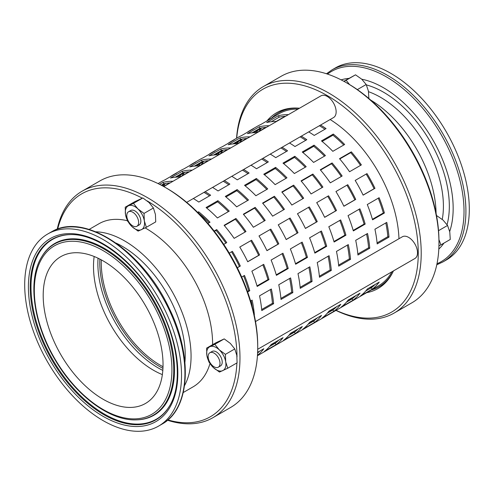 <?xml version="1.0" encoding="UTF-8"?>
<svg xmlns="http://www.w3.org/2000/svg" width="494" height="494" viewBox="0 0 494 494"><rect width="100%" height="100%" fill="white"/><g stroke="black" fill="none" stroke-linecap="round" stroke-linejoin="round"><path stroke-width="0.74" d="M116.102 243.11A88.926 51.339 60 0 1 185.231 355.272A88.926 51.339 60 0 1 184.917 362.306M48.857 233.372A110.897 64.029 -120 0 0 47.665 234.033A110.897 64.029 -120 0 0 47.665 362.083A110.897 64.029 -120 0 0 158.562 426.112A110.897 64.029 -120 0 0 159.148 299.08A110.897 64.029 -120 0 0 48.857 233.372M61.651 256.182A84.74 48.925 -120 0 0 60.743 256.682A84.74 48.925 -120 0 0 60.743 354.531A84.74 48.925 -120 0 0 145.483 403.462A84.74 48.925 -120 0 0 163.039 364.665A84.74 48.925 -120 0 0 126.631 280.012A84.74 48.925 -120 0 0 61.651 256.182M341.138 79.861A98.534 56.89 60 0 1 348.918 78.385M361.75 79.213A98.534 56.89 60 0 1 432.756 139.753A98.534 56.89 60 0 1 449.688 231.513M443.939 243.11A98.534 56.89 60 0 1 438.814 249.044M332.048 69.845L335.438 67.888A110.897 64.029 60 0 1 446.335 131.917A110.897 64.029 60 0 1 446.335 259.968L442.945 261.925A110.897 64.029 -120 0 0 442.945 133.874A110.897 64.029 -120 0 0 332.048 69.845L326.485 73.754M218.268 367.215A8.367 4.835 -120 0 0 215.755 354.377A8.367 4.835 -120 0 0 209.894 352.722A8.367 4.835 -120 0 0 209.894 362.386A8.367 4.835 -120 0 0 218.268 367.215L220.485 365.937A8.367 4.835 -120 0 0 217.971 353.099A8.367 4.835 -120 0 0 212.087 351.456M219.225 366.313A8.367 4.835 -120 0 0 222.177 361.293A8.367 4.835 -120 0 0 217.971 353.099A8.367 4.835 -120 0 0 212.117 351.438L209.894 352.722M209.857 346.726A13.604 7.855 -120 0 0 206.893 355.581A13.604 7.855 -120 0 0 213.34 367.542A13.604 7.855 -120 0 0 222.745 370.648A13.604 7.855 -120 0 0 225.702 361.793A13.604 7.855 -120 0 0 219.262 349.832A13.604 7.855 -120 0 0 209.857 346.726L214.834 344.312L219.262 349.832L225.4 354.359L225.702 361.793L227.722 368.24L219.484 372.068L213.34 367.542L208.919 362.028L206.893 355.581L206.591 348.147L209.857 346.726M227.722 368.24L237.101 362.824L236.799 355.384L234.78 348.943L230.358 343.423L224.214 338.896L215.971 342.731L206.591 348.147M225.4 354.359L234.78 348.943M214.834 344.312L224.214 338.896M236.904 362.936A128.681 74.291 60 0 1 167.898 419.919M147.163 200.897A128.681 74.291 60 0 1 237.009 356.927M57.699 229.043A128.681 74.291 60 0 1 142.297 198.168M145.113 227.901A94.156 54.365 60 0 1 212.599 343.738A94.156 54.365 60 0 1 212.593 344.676M209.969 363.621A94.156 54.365 60 0 1 193.098 386.839L183.268 392.52M89.111 229.432L98.942 223.757A94.156 54.365 60 0 1 127.384 220.732M136.894 226.271A8.367 4.835 -120 0 0 134.38 213.433A8.367 4.835 -120 0 0 128.52 211.778A8.367 4.835 -120 0 0 128.52 221.442A8.367 4.835 -120 0 0 136.894 226.271L139.11 224.992A8.367 4.835 -120 0 0 136.597 212.154A8.367 4.835 -120 0 0 130.712 210.512M137.851 225.369A8.367 4.835 -120 0 0 140.802 220.349A8.367 4.835 -120 0 0 136.597 212.154A8.367 4.835 -120 0 0 130.743 210.493L128.52 211.778M128.483 205.782A13.604 7.855 -120 0 0 125.519 214.637A13.604 7.855 -120 0 0 131.966 226.598A13.604 7.855 -120 0 0 141.37 229.704A13.604 7.855 -120 0 0 144.328 220.849A13.604 7.855 -120 0 0 137.888 208.888A13.604 7.855 -120 0 0 128.483 205.782L133.46 203.367L137.888 208.888L144.026 213.414L144.328 220.849L146.348 227.296L138.11 231.124L131.966 226.598L127.545 221.077L125.519 214.637L125.217 207.202L128.483 205.782M146.348 227.296L155.727 221.88L155.425 214.439L153.406 207.999L148.984 202.478L142.84 197.952L134.596 201.787L125.217 207.202M144.026 213.414L153.406 207.999M133.46 203.367L142.84 197.952M438.956 239.627L440.889 244.87L450.269 239.454L449.775 231.958L447.564 225.455L443.087 220.12L436.887 215.773M440.889 244.87L438.931 245.944M447.564 225.455L438.53 230.673M438.968 241.233A128.681 74.291 -120 0 0 347.98 83.634L346.498 82.782A130.774 75.502 60 0 1 438.968 242.943A130.774 75.502 60 0 1 411.885 302.81L394.132 313.06A130.774 75.502 -120 0 0 421.215 253.194A130.774 75.502 -120 0 0 364.134 121.586A130.774 75.502 -120 0 0 263.358 86.549A130.774 75.502 -120 0 0 236.552 138.271M368.882 98.51L368.401 91.007L366.19 84.505L361.707 79.17L355.507 74.829L343.836 81.288M344.034 81.393L346.127 80.244L349.542 84.554M355.507 74.829L346.127 80.244M366.19 84.505L357.353 89.605M163.786 186.584L320.989 95.824A12.554 7.249 60 0 1 331.795 100.498A12.554 7.249 60 0 1 335.778 114.509A12.554 7.249 60 0 1 333.543 117.566L186.689 202.355M255.509 321.551L402.363 236.768A12.554 7.249 60 0 1 413.169 241.443A12.554 7.249 60 0 1 417.152 255.454A12.554 7.249 60 0 1 414.917 258.51L257.714 349.27M162.365 374.606A84.74 48.925 60 0 1 94.169 256.491M167.515 420.246A130.774 75.502 -120 0 0 212.889 417.696A130.774 75.502 -120 0 0 239.973 357.835A130.774 75.502 -120 0 0 182.891 226.227A130.774 75.502 -120 0 0 82.115 191.19A130.774 75.502 -120 0 0 57.224 229.216M82.115 191.19L99.868 180.94A130.774 75.502 60 0 1 165.255 187.417A130.774 75.502 60 0 1 257.726 347.585A130.774 75.502 60 0 1 230.642 407.451L212.889 417.696M165.255 187.417L166.737 188.276A128.681 74.291 -120 0 1 257.726 345.874L257.726 347.585M95.768 231.791A94.156 54.365 60 0 1 191.067 356.174A94.156 54.365 60 0 1 184.552 385.573M283.624 109.693A101.48 58.588 -120 0 0 283.099 110.187M383.529 284.149A101.48 58.588 -120 0 0 384.221 283.939M263.358 86.549L281.111 76.304A130.774 75.502 60 0 1 346.498 82.782M236.33 142.747A130.774 75.502 -120 0 0 236.305 143.686M335.939 310.411A130.774 75.502 -120 0 0 394.132 313.06M236.7 138.184A128.681 74.291 60 0 1 331.684 98.269A128.681 74.291 60 0 1 418.257 253.194A128.681 74.291 60 0 1 336.087 310.325M236.354 143.686A128.681 74.291 60 0 1 236.398 142.704M398.967 238.732A101.48 58.588 -120 0 0 330.146 119.529M299.506 108.223A101.48 58.588 -120 0 0 276.523 112.774A101.48 58.588 -120 0 0 267.106 120.764M366.709 292.652A101.48 58.588 -120 0 0 378.003 288.545A101.48 58.588 -120 0 0 393.434 270.916M436.085 213.315A94.156 54.365 -120 0 0 370.716 100.091M250.6 300.994L252.131 300.111A99.387 57.384 60 0 1 252.428 301.538A99.387 57.384 60 0 1 254.373 314.826L254.212 314.919M259.825 297.264A99.387 57.384 -120 0 0 259.529 295.844L271.36 289.009A99.387 57.384 60 0 1 271.657 290.435A99.387 57.384 60 0 1 273.602 303.724L261.771 310.559A99.387 57.384 -120 0 0 259.825 297.264M279.054 286.162A99.387 57.384 -120 0 0 278.758 284.735L290.596 277.906A99.387 57.384 60 0 1 290.892 279.326A99.387 57.384 60 0 1 292.837 292.621L281.006 299.45A99.387 57.384 -120 0 0 279.054 286.162M298.29 275.059A99.387 57.384 -120 0 0 297.993 273.633L309.831 266.797A99.387 57.384 60 0 1 310.127 268.223A99.387 57.384 60 0 1 312.072 281.512L300.235 288.348A99.387 57.384 -120 0 0 298.29 275.059M317.525 263.95A99.387 57.384 -120 0 0 317.228 262.53L329.066 255.694A99.387 57.384 60 0 1 329.362 257.121A99.387 57.384 60 0 1 331.307 270.409L319.47 277.245A99.387 57.384 -120 0 0 317.525 263.95M336.76 252.848A99.387 57.384 -120 0 0 336.463 251.421L348.301 244.592A99.387 57.384 60 0 1 348.597 246.012A99.387 57.384 60 0 1 350.542 259.307L338.705 266.136A99.387 57.384 -120 0 0 336.76 252.848M355.995 241.745A99.387 57.384 -120 0 0 355.699 240.319L367.53 233.483A99.387 57.384 60 0 1 367.826 234.909A99.387 57.384 60 0 1 369.778 248.198L357.94 255.034A99.387 57.384 -120 0 0 355.995 241.745M375.23 230.636A99.387 57.384 -120 0 0 374.927 229.216L386.765 222.38A99.387 57.384 60 0 1 387.061 223.807A99.387 57.384 60 0 1 389.006 237.095L377.175 243.931A99.387 57.384 -120 0 0 375.23 230.636M266.334 121.314A99.387 57.384 60 0 1 269.434 119.282L279.048 113.731A99.387 57.384 60 0 1 298.024 109.081M391.952 271.774A99.387 57.384 60 0 1 378.435 285.878L257.448 355.729M241.69 277.048L244.474 275.436A99.387 57.384 60 0 1 249.766 290.719L247.636 291.954M229.272 253.119L232.371 251.329A99.387 57.384 60 0 1 240.325 266.044L237.318 267.779M214.161 231.056L216.718 229.58A99.387 57.384 60 0 1 226.74 242.634L223.745 244.363M197.662 212.377L198.668 211.796A99.387 57.384 60 0 1 210.018 222.226L207.925 223.436M190.82 205.924A99.387 57.384 60 0 1 191.406 206.331L191.326 206.375M159.581 184.342L163.1 182.311A99.387 57.384 60 0 1 172.999 181.261M180.396 176.994A99.387 57.384 -120 0 0 170.498 178.044L182.329 171.208A99.387 57.384 60 0 1 192.234 170.158M199.632 165.885A99.387 57.384 -120 0 0 189.727 166.935L201.564 160.105A99.387 57.384 60 0 1 211.469 159.056M218.867 154.783A99.387 57.384 -120 0 0 208.962 155.832L220.799 148.997A99.387 57.384 60 0 1 230.704 147.947M238.102 143.68A99.387 57.384 -120 0 0 228.197 144.73L240.035 137.894A99.387 57.384 60 0 1 249.939 136.844M257.337 132.571A99.387 57.384 -120 0 0 247.432 133.621L259.27 126.791A99.387 57.384 60 0 1 269.174 125.742M276.572 121.468A99.387 57.384 -120 0 0 266.667 122.518L278.499 115.682A99.387 57.384 60 0 1 288.403 114.633M170.164 176.833A99.387 57.384 60 0 1 173.264 174.808A99.387 57.384 60 0 1 176.568 173.141L164.73 179.97A99.387 57.384 -120 0 0 161.427 181.644L158.061 183.589M189.4 165.731A99.387 57.384 60 0 1 192.499 163.705A99.387 57.384 60 0 1 195.803 162.032L183.966 168.868A99.387 57.384 -120 0 0 180.662 170.535L173.264 174.808M208.635 154.628A99.387 57.384 60 0 1 211.735 152.597A99.387 57.384 60 0 1 215.038 150.929L203.201 157.765A99.387 57.384 -120 0 0 199.897 159.432L192.499 163.705M227.87 143.519A99.387 57.384 60 0 1 230.964 141.494A99.387 57.384 60 0 1 234.267 139.827L222.436 146.656A99.387 57.384 -120 0 0 219.132 148.33L211.735 152.597M247.105 132.417A99.387 57.384 60 0 1 250.199 130.391A99.387 57.384 60 0 1 253.502 128.718L241.665 135.554A99.387 57.384 -120 0 0 238.361 137.221L230.964 141.494M269.434 119.282A99.387 57.384 60 0 1 272.737 117.615L260.9 124.451A99.387 57.384 -120 0 0 257.596 126.118L250.199 130.391M179.452 176.988A99.387 57.384 60 0 1 180.829 174.79M198.687 165.879A99.387 57.384 60 0 1 200.064 163.681M217.922 154.776A99.387 57.384 60 0 1 219.299 152.578M237.157 143.674A99.387 57.384 60 0 1 238.534 141.475M256.392 132.571A99.387 57.384 60 0 1 257.769 130.367M275.652 342.91L275.047 343.256M294.881 331.807L294.282 332.153M314.116 320.699L313.517 321.051M333.351 309.596L332.752 309.942M352.586 298.493L351.987 298.839M257.633 352.315L263.833 348.733A99.387 57.384 60 0 1 257.473 355.297M283.068 337.63A99.387 57.384 60 0 1 276.103 344.664L264.265 351.493A99.387 57.384 -120 0 0 271.231 344.466L283.068 337.63M302.303 326.528A99.387 57.384 60 0 1 295.338 333.555L283.5 340.391A99.387 57.384 -120 0 0 290.466 333.357L302.303 326.528M321.532 315.419A99.387 57.384 60 0 1 314.573 322.452L302.736 329.288A99.387 57.384 -120 0 0 309.701 322.255L321.532 315.419M340.767 304.316A99.387 57.384 60 0 1 333.808 311.35L321.971 318.179A99.387 57.384 -120 0 0 328.93 311.152L340.767 304.316M360.003 293.214A99.387 57.384 60 0 1 353.037 300.241L341.206 307.077A99.387 57.384 -120 0 0 348.165 300.043L360.003 293.214M379.238 282.105A99.387 57.384 60 0 1 372.272 289.138L360.435 295.974A99.387 57.384 -120 0 0 367.4 288.941L379.238 282.105M263.71 264.333A99.387 57.384 60 0 1 269.002 279.616L257.164 286.446A99.387 57.384 -120 0 0 251.872 271.169L263.71 264.333M282.939 253.231A99.387 57.384 60 0 1 288.237 268.508L276.399 275.343A99.387 57.384 -120 0 0 271.107 260.06L282.939 253.231M302.174 242.122A99.387 57.384 60 0 1 307.472 257.405L295.634 264.241A99.387 57.384 -120 0 0 290.336 248.957L302.174 242.122M321.409 231.019A99.387 57.384 60 0 1 326.707 246.302L314.869 253.132A99.387 57.384 -120 0 0 309.571 237.855L321.409 231.019M340.644 219.916A99.387 57.384 60 0 1 345.936 235.193L334.105 242.029A99.387 57.384 -120 0 0 328.806 226.746L340.644 219.916M359.879 208.808A99.387 57.384 60 0 1 365.171 224.091L353.334 230.926A99.387 57.384 -120 0 0 348.042 215.643L359.879 208.808M379.114 197.705A99.387 57.384 60 0 1 384.406 212.988L372.569 219.818A99.387 57.384 -120 0 0 367.277 204.541L379.114 197.705M251.607 240.226A99.387 57.384 60 0 1 259.56 254.941L247.722 261.771A99.387 57.384 -120 0 0 239.769 247.062L251.607 240.226M270.836 229.123A99.387 57.384 60 0 1 278.795 243.832L266.958 250.668A99.387 57.384 -120 0 0 259.004 235.953L270.836 229.123M290.071 218.015A99.387 57.384 60 0 1 298.024 232.73L286.193 239.565A99.387 57.384 -120 0 0 278.233 224.85L290.071 218.015M309.306 206.912A99.387 57.384 60 0 1 317.259 221.627L305.422 228.456A99.387 57.384 -120 0 0 297.468 213.748L309.306 206.912M328.541 195.809A99.387 57.384 60 0 1 336.494 210.518L324.657 217.354A99.387 57.384 -120 0 0 316.703 202.639L328.541 195.809M347.776 184.7A99.387 57.384 60 0 1 355.729 199.415L343.892 206.251A99.387 57.384 -120 0 0 335.939 191.536L347.776 184.7M367.005 173.598A99.387 57.384 60 0 1 374.965 188.313L363.127 195.149A99.387 57.384 -120 0 0 355.174 180.434L367.005 173.598M235.947 218.472A99.387 57.384 60 0 1 245.975 231.532L234.137 238.361A99.387 57.384 -120 0 0 224.115 225.307L235.947 218.472L235.317 219.274L224.356 225.597M255.182 207.369A99.387 57.384 60 0 1 265.204 220.423L253.373 227.259A99.387 57.384 -120 0 0 243.344 214.205L255.182 207.369L254.552 208.165L243.591 214.495M274.417 196.266A99.387 57.384 60 0 1 284.439 209.32L272.602 216.156A99.387 57.384 -120 0 0 262.58 203.096L274.417 196.266L273.787 197.063L262.827 203.386M293.652 185.157A99.387 57.384 60 0 1 303.674 198.218L291.837 205.047A99.387 57.384 -120 0 0 281.815 191.993L293.652 185.157L293.016 185.96L282.062 192.283M312.887 174.055A99.387 57.384 60 0 1 322.909 187.109L311.072 193.944A99.387 57.384 -120 0 0 301.05 180.89L312.887 174.055L312.251 174.851L301.297 181.181M332.116 162.952A99.387 57.384 60 0 1 342.144 176.006L330.307 182.842A99.387 57.384 -120 0 0 320.285 169.788L332.116 162.952L331.486 163.749L320.532 170.072M351.351 151.849A99.387 57.384 60 0 1 361.38 164.903L349.542 171.733A99.387 57.384 -120 0 0 339.514 158.679L351.351 151.849L350.721 152.646L339.761 158.969M217.903 200.694A99.387 57.384 60 0 1 229.253 211.117L217.416 217.953A99.387 57.384 -120 0 0 206.066 207.523L217.903 200.694L217.57 201.811L206.733 208.067M237.139 189.585A99.387 57.384 60 0 1 248.488 200.014L236.651 206.85A99.387 57.384 -120 0 0 225.301 196.421L237.139 189.585L236.799 190.709L225.962 196.964M256.374 178.482A99.387 57.384 60 0 1 267.723 188.912L255.886 195.741A99.387 57.384 -120 0 0 244.536 185.318L256.374 178.482L256.034 179.6L245.197 185.861M275.609 167.38A99.387 57.384 60 0 1 286.958 177.803L275.121 184.639A99.387 57.384 -120 0 0 263.771 174.209L275.609 167.38L275.269 168.497L264.432 174.753M294.838 156.271A99.387 57.384 60 0 1 306.187 166.7L294.356 173.536A99.387 57.384 -120 0 0 283.006 163.106L294.838 156.271L294.504 157.395L283.667 163.65M314.073 145.168A99.387 57.384 60 0 1 325.423 155.598L313.585 162.427A99.387 57.384 -120 0 0 302.235 152.004L314.073 145.168L313.739 146.292L302.902 152.547M333.308 134.065A99.387 57.384 60 0 1 344.658 144.489L332.82 151.325A99.387 57.384 -120 0 0 321.471 140.895L333.308 134.065L332.968 135.183L322.131 141.438M205.164 191.684A99.387 57.384 60 0 1 210.642 195.223L198.804 202.058A99.387 57.384 -120 0 0 193.333 198.52M224.4 180.582A99.387 57.384 60 0 1 229.877 184.12L218.039 190.956A99.387 57.384 -120 0 0 212.562 187.411M243.635 169.479A99.387 57.384 60 0 1 249.112 173.017L237.274 179.847A99.387 57.384 -120 0 0 231.797 176.309M262.87 158.37A99.387 57.384 60 0 1 268.347 161.909L256.51 168.744A99.387 57.384 -120 0 0 251.032 165.206M282.105 147.268A99.387 57.384 60 0 1 287.576 150.806L275.745 157.642A99.387 57.384 -120 0 0 270.267 154.103M301.334 136.165A99.387 57.384 60 0 1 306.811 139.703L294.974 146.533A99.387 57.384 -120 0 0 289.503 142.994M320.569 125.056A99.387 57.384 60 0 1 326.046 128.594L314.209 135.43A99.387 57.384 -120 0 0 308.731 131.892M252.323 307.095A97.713 56.415 -120 0 0 251.279 301.229A97.713 56.415 -120 0 0 251.168 300.667M261.672 309.522L272.441 303.31A97.713 56.415 -120 0 0 270.514 290.12A97.713 56.415 -120 0 0 270.403 289.564M280.907 298.419L291.67 292.207A97.713 56.415 -120 0 0 289.75 279.017A97.713 56.415 -120 0 0 289.632 278.462M300.142 287.317L310.905 281.098A97.713 56.415 -120 0 0 308.985 267.915A97.713 56.415 -120 0 0 308.867 267.353M319.377 276.208L330.14 269.996A97.713 56.415 -120 0 0 328.22 256.806A97.713 56.415 -120 0 0 328.102 256.25M338.606 265.105L349.375 258.893A97.713 56.415 -120 0 0 347.449 245.703A97.713 56.415 -120 0 0 347.338 245.148M357.841 254.002L368.61 247.784A97.713 56.415 -120 0 0 366.684 234.601A97.713 56.415 -120 0 0 366.573 234.039M377.076 242.9L387.839 236.682A97.713 56.415 -120 0 0 385.919 223.492A97.713 56.415 -120 0 0 385.802 222.936M272.422 121.073A97.713 56.415 -120 0 0 271.885 121.654M369.395 287.792A97.713 56.415 -120 0 0 372.556 286.792M247.451 291.441L248.704 290.719A97.713 56.415 -120 0 0 243.61 275.936M237.281 267.705L239.442 266.457A97.713 56.415 -120 0 0 231.532 251.817M225.894 243.122A97.713 56.415 -120 0 0 216.082 230.377L214.396 231.353M209.104 222.751A97.713 56.415 -120 0 0 198.335 212.914L198.248 212.97M170.226 182.866A97.713 56.415 -120 0 0 163.699 183.842L161.297 185.231M189.461 171.764A97.713 56.415 -120 0 0 182.934 172.739L175.148 177.235M208.69 160.655A97.713 56.415 -120 0 0 202.169 161.637L194.383 166.126M227.925 149.552A97.713 56.415 -120 0 0 221.405 150.528L213.618 155.023M247.161 138.45A97.713 56.415 -120 0 0 240.634 139.425L232.853 143.921M266.396 127.341A97.713 56.415 -120 0 0 259.869 128.323L252.088 132.812M285.631 116.238A97.713 56.415 -120 0 0 279.104 117.214L271.323 121.709M162.051 185.633L165.095 183.873A97.713 56.415 -120 0 0 163.236 186.275M176.858 177.08L184.324 172.77A97.713 56.415 -120 0 0 182.051 175.778M196.093 165.978L203.559 161.668A97.713 56.415 -120 0 0 201.286 164.669M215.328 154.869L222.794 150.559A97.713 56.415 -120 0 0 220.522 153.566M234.564 143.766L242.029 139.456A97.713 56.415 -120 0 0 239.751 142.463M253.793 132.664L261.264 128.354A97.713 56.415 -120 0 0 258.986 131.355M275.374 343.126A97.713 56.415 60 0 1 271.163 344.553M294.609 332.024A97.713 56.415 60 0 1 290.398 333.444M313.838 320.915A97.713 56.415 60 0 1 309.633 322.341M333.073 309.812A97.713 56.415 60 0 1 328.868 311.239M352.308 298.709A97.713 56.415 60 0 1 348.097 300.136M257.602 353.037A97.713 56.415 -120 0 0 259.597 351.185M269.57 346.516L275.146 343.299A97.713 56.415 -120 0 0 278.826 340.076M288.805 335.414L294.375 332.196A97.713 56.415 -120 0 0 298.061 328.973M308.04 324.305L313.61 321.094A97.713 56.415 -120 0 0 317.296 317.87M327.275 313.202L332.845 309.985A97.713 56.415 -120 0 0 336.531 306.762M346.51 302.1L352.08 298.882A97.713 56.415 -120 0 0 355.766 295.659M365.739 290.991L371.315 287.78A97.713 56.415 -120 0 0 374.995 284.556M257.016 285.921L267.939 279.616A97.713 56.415 -120 0 0 262.845 264.833M276.245 274.818L287.175 268.508A97.713 56.415 -120 0 0 282.08 253.725M295.48 263.716L306.41 257.405A97.713 56.415 -120 0 0 301.315 242.622M314.715 252.607L325.639 246.302A97.713 56.415 -120 0 0 320.55 231.519M333.95 241.504L344.874 235.193A97.713 56.415 -120 0 0 339.779 220.41M353.185 230.402L364.109 224.091A97.713 56.415 -120 0 0 359.014 209.308M372.42 219.293L383.344 212.988A97.713 56.415 -120 0 0 378.25 198.205M247.685 261.703L258.677 255.355A97.713 56.415 -120 0 0 250.767 240.708M266.921 250.594L277.912 244.246A97.713 56.415 -120 0 0 270.002 229.605M286.156 239.491L297.147 233.143A97.713 56.415 -120 0 0 289.237 218.502M305.391 228.389L316.382 222.041A97.713 56.415 -120 0 0 308.466 207.394M324.62 217.28L335.611 210.938A97.713 56.415 -120 0 0 327.701 196.291M343.855 206.177L354.846 199.829A97.713 56.415 -120 0 0 346.936 185.188M363.09 195.074L374.082 188.727A97.713 56.415 -120 0 0 366.171 174.079M245.129 232.019A97.713 56.415 -120 0 0 235.317 219.274M264.364 220.911A97.713 56.415 -120 0 0 254.552 208.165M283.593 209.808A97.713 56.415 -120 0 0 273.787 197.063M302.828 198.705A97.713 56.415 -120 0 0 293.016 185.96M322.063 187.597A97.713 56.415 -120 0 0 312.251 174.851M341.298 176.494A97.713 56.415 -120 0 0 331.486 163.749M360.534 165.391A97.713 56.415 -120 0 0 350.721 152.646M228.339 211.648A97.713 56.415 -120 0 0 217.57 201.811M247.574 200.545A97.713 56.415 -120 0 0 236.799 190.709M266.809 189.437A97.713 56.415 -120 0 0 256.034 179.6M286.038 178.334A97.713 56.415 -120 0 0 275.269 168.497M305.273 167.231A97.713 56.415 -120 0 0 294.504 157.395M324.509 156.123A97.713 56.415 -120 0 0 313.739 146.292M343.744 145.02A97.713 56.415 -120 0 0 332.968 135.183M209.555 195.852A97.713 56.415 -120 0 0 203.997 192.357M228.79 184.75A97.713 56.415 -120 0 0 223.232 181.255M248.019 173.641A97.713 56.415 -120 0 0 242.468 170.152M267.254 162.538A97.713 56.415 -120 0 0 261.697 159.049M286.489 151.436A97.713 56.415 -120 0 0 280.932 147.941M305.724 140.327A97.713 56.415 -120 0 0 300.167 136.838M324.959 129.224A97.713 56.415 -120 0 0 319.402 125.735M374.965 188.313L374.082 188.727M355.729 199.415L354.846 199.829M336.494 210.518L335.611 210.938M317.259 221.627L316.382 222.041M298.024 232.73L297.147 233.143M278.795 243.832L277.912 244.246M259.56 254.941L258.677 255.355M384.406 212.988L383.344 212.988M365.171 224.091L364.109 224.091M345.936 235.193L344.874 235.193M326.707 246.302L325.639 246.302M307.472 257.405L306.41 257.405M288.237 268.508L287.175 268.508M269.002 279.616L267.939 279.616M389.006 237.095L387.839 236.682M369.778 248.198L368.61 247.784M350.542 259.307L349.375 258.893M331.307 270.409L330.14 269.996M312.072 281.512L310.905 281.098M292.837 292.621L291.67 292.207M273.602 303.724L272.441 303.31M372.272 289.138L371.315 287.78M353.037 300.241L352.08 298.882M333.808 311.35L332.845 309.985M314.573 322.452L313.61 321.094M295.338 333.555L294.375 332.196M276.103 344.664L275.146 343.299M278.499 115.682L279.104 117.214M259.27 126.791L259.869 128.323M240.035 137.894L240.634 139.425M220.799 148.997L221.405 150.528M201.564 160.105L202.169 161.637M182.329 171.208L182.934 172.739M163.1 182.311L163.699 183.842M198.668 211.796L198.335 212.914M216.718 229.58L216.082 230.377M240.325 266.044L239.442 266.457M249.766 290.719L248.704 290.719M285.05 116.572A94.156 54.365 -120 0 0 281.666 118.264L276.121 121.462M162.822 370.401A85.264 49.227 60 0 1 97.886 261.653A85.264 49.227 60 0 1 98.047 258.201M298.642 108.155A100.436 57.983 -120 0 0 278.53 112.83A100.436 57.983 -120 0 0 271.824 117.905M371.21 290.052A100.436 57.983 -120 0 0 378.96 286.786A100.436 57.983 -120 0 0 393.063 271.706M99.874 259.109A84.74 48.925 -120 0 0 162.946 368.357M163.008 366.721A83.696 48.319 60 0 1 101.319 259.875M161.952 424.155C190.388 408.865 193.018 355.933 168.936 307.75C142.476 250.946 84.752 212.358 52.284 231.396L51.055 232.075A110.897 64.029 60 0 1 52.247 231.42A110.897 64.029 60 0 1 162.538 297.122A110.897 64.029 60 0 1 161.952 424.155L158.562 426.112M51.413 237.929A105.673 61.009 -120 0 0 82.251 400.869A105.673 61.009 -120 0 0 175.685 351.413A105.673 61.009 -120 0 0 51.413 237.929M52.889 238.855A104.129 60.12 60 0 1 69.802 234.613C97.207 233.211 134.732 261.703 156.524 301.186C178.495 339.23 183.62 384.19 169.127 406.655A104.129 60.12 60 0 1 59.651 372.161A104.129 60.12 60 0 1 52.889 238.855M70.136 234.601A103.789 59.922 -120 0 0 53.618 238.824A103.789 59.922 -120 0 0 60.206 371.476A103.789 59.922 -120 0 0 169.3 406.364M55.482 243.48A98.831 57.057 -120 0 0 41.867 256.577C27.244 279.468 33.203 323.65 55.266 360.126C76.039 395.694 109.915 420.993 136.14 419.863A98.831 57.057 -120 0 0 160.618 315.394A98.831 57.057 -120 0 0 55.482 243.48M55.513 245.24A97.287 56.168 60 0 1 169.93 349.721A97.287 56.168 60 0 1 83.906 395.256A97.287 56.168 60 0 1 55.513 245.24M136.14 419.863L136.813 419.844A99.171 57.255 -120 0 0 161.377 315.024A99.171 57.255 -120 0 0 55.878 242.857A99.171 57.255 -120 0 0 42.218 255.997L41.867 256.577M368.524 91.705A88.926 51.339 60 0 1 442.254 219.398M447.058 224.69A93.113 53.76 -120 0 0 430.058 141.34A93.113 53.76 -120 0 0 366.381 84.912M327.516 74.094A109.798 63.393 60 0 1 441.284 134.831A109.798 63.393 60 0 1 436.999 263.728M51.055 232.075L47.665 234.033M436.776 264.784L442.945 261.925M284.316 109.483L278.53 112.83M384.746 283.445L378.96 286.786M265.877 127.378L256.886 132.571M246.642 138.481L237.657 143.674M227.407 149.589L218.422 154.776M208.178 160.692L199.187 165.879M188.943 171.795L179.952 176.988M169.708 182.904L163.557 186.454"/></g></svg>
